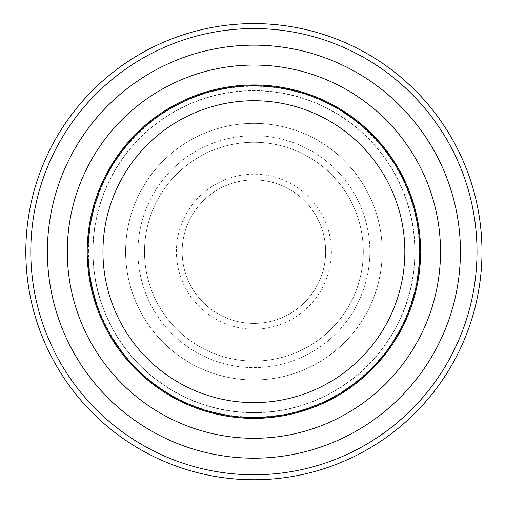 <?xml version="1.0" encoding="UTF-8"?>
<svg xmlns="http://www.w3.org/2000/svg" width="505" height="505" viewBox="0 0 505 505"><rect width="100%" height="100%" fill="white"/><g stroke="black" fill="none" stroke-linecap="round" stroke-linejoin="round"><path stroke-width="0.38" stroke-dasharray="2.52 1.89" d="M182.16 251.667A71.742 71.742 0 0 0 253.901 323.408A71.742 71.742 0 0 0 325.643 251.667A71.742 71.742 0 0 0 253.901 179.925A71.742 71.742 0 0 0 182.16 251.667A71.742 71.742 0 0 1 289.775 189.539A71.742 71.742 0 0 1 289.775 313.801A71.742 71.742 0 0 1 182.16 251.667M331.394 251.667A77.486 77.486 0 0 1 215.162 318.775A77.486 77.486 0 0 1 215.162 184.565A77.486 77.486 0 0 1 331.394 251.667M137.953 251.667A115.948 115.948 0 0 1 311.875 151.254A115.948 115.948 0 0 1 311.875 352.08A115.948 115.948 0 0 1 137.953 251.667A115.948 115.948 0 0 1 311.875 151.254A115.948 115.948 0 0 1 311.875 352.08A115.948 115.948 0 0 1 137.953 251.667M25.824 251.667A228.083 228.083 0 0 1 367.943 54.142A228.083 228.083 0 0 1 367.943 449.191A228.083 228.083 0 0 1 25.824 251.667M253.901 438.283A186.61 186.61 0 0 1 67.291 251.667A186.61 186.61 0 0 1 253.901 65.057A186.61 186.61 0 0 1 440.518 251.667A186.61 186.61 0 0 1 253.901 438.283M253.901 412.572A160.899 160.899 0 0 1 93.002 251.667A160.899 160.899 0 0 1 253.901 90.767A160.899 160.899 0 0 1 414.807 251.667A160.899 160.899 0 0 1 253.901 412.572M93.002 251.667A160.899 160.899 0 0 1 334.354 112.325A160.899 160.899 0 0 1 334.354 391.015A160.899 160.899 0 0 1 93.002 251.667M414.99 251.667A161.089 161.089 0 0 0 173.36 112.16A161.089 161.089 0 0 0 173.36 391.173A161.089 161.089 0 0 0 414.99 251.667M419.781 251.667A165.88 165.88 0 0 1 253.901 417.547A165.88 165.88 0 0 1 88.028 251.667A165.88 165.88 0 0 1 253.901 85.793A165.88 165.88 0 0 1 419.781 251.667M88.463 251.667A165.438 165.438 0 0 1 336.627 108.392A165.438 165.438 0 0 1 336.627 394.942A165.438 165.438 0 0 1 88.463 251.667M125.6 251.667A128.308 128.308 0 0 1 318.055 140.554A128.308 128.308 0 0 1 318.055 362.786A128.308 128.308 0 0 1 125.6 251.667A128.308 128.308 0 0 1 318.055 140.554A128.308 128.308 0 0 1 318.055 362.786A128.308 128.308 0 0 1 125.6 251.667M144.506 251.667A109.396 109.396 0 0 1 308.599 156.929A109.396 109.396 0 0 1 308.599 346.411A109.396 109.396 0 0 1 144.506 251.667A109.396 109.396 0 0 1 308.599 156.929A109.396 109.396 0 0 1 308.599 346.411A109.396 109.396 0 0 1 144.506 251.667"/><path stroke-width="0.76" d="M253.901 479.75A228.083 228.083 0 0 0 481.985 251.667A228.083 228.083 0 0 0 253.901 23.59A228.083 228.083 0 0 0 25.824 251.667A228.083 228.083 0 0 0 253.901 479.75M253.901 438.283A186.61 186.61 0 0 0 440.518 251.667A186.61 186.61 0 0 0 253.901 65.057A186.61 186.61 0 0 0 67.291 251.667A186.61 186.61 0 0 0 253.901 438.283A186.61 186.61 0 0 0 440.518 251.667A186.61 186.61 0 0 0 253.901 65.057A186.61 186.61 0 0 0 67.291 251.667A186.61 186.61 0 0 0 253.901 438.283M253.901 417.547A165.88 165.88 0 0 0 419.781 251.667A165.88 165.88 0 0 0 253.901 85.793A165.88 165.88 0 0 0 88.028 251.667A165.88 165.88 0 0 0 253.901 417.547A165.88 165.88 0 0 0 397.561 168.727A165.88 165.88 0 0 0 110.248 168.727A165.88 165.88 0 0 0 253.901 417.547A165.88 165.88 0 0 0 419.781 251.667A165.88 165.88 0 0 0 253.901 85.793A165.88 165.88 0 0 0 88.028 251.667A165.88 165.88 0 0 0 253.901 417.547M253.901 474.776A223.103 223.103 0 0 1 60.688 140.119A223.103 223.103 0 0 1 447.121 140.119A223.103 223.103 0 0 1 253.901 474.776M253.901 458.187A206.52 206.52 0 0 0 432.753 148.407A206.52 206.52 0 0 0 75.056 148.407A206.52 206.52 0 0 0 253.901 458.187M253.901 418.374A166.707 166.707 0 0 1 109.535 168.316A166.707 166.707 0 0 1 398.275 168.316A166.707 166.707 0 0 1 253.901 418.374M253.901 402.618A150.951 150.951 0 0 1 123.176 176.195A150.951 150.951 0 0 1 384.627 176.195A150.951 150.951 0 0 1 253.901 402.618"/></g></svg>
